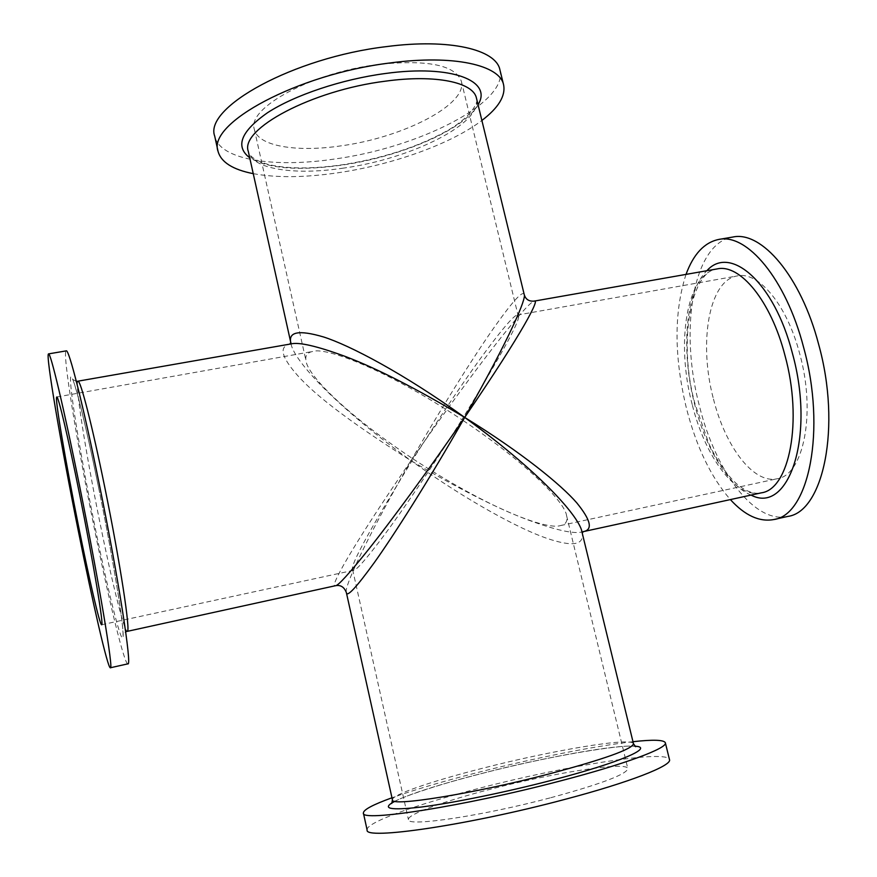 <?xml version="1.0" encoding="UTF-8"?>
<svg xmlns="http://www.w3.org/2000/svg" width="877" height="877" viewBox="0 0 877 877"><rect width="100%" height="100%" fill="white"/><g stroke="black" fill="none" stroke-linecap="round" stroke-linejoin="round"><path stroke-width="0.66" stroke-dasharray="4.38 3.29" d="M787.743 516.432C754.439 524.249 715.555 471.234 699.528 406.369C679.138 330.443 692.622 243.335 732.712 237.064M686.022 274.391C673.865 312.19 674.051 357.049 686.603 408.956C696.579 447.347 711.17 477.559 730.388 499.594M713.483 399.079C725.29 446.59 753.606 484.301 777.219 478.743C803.354 475.378 816.268 413.407 799.78 354.056C787.064 304.779 758.43 271.015 737.272 275.926C708.715 280.256 698.41 343.258 713.483 399.079M413.122 458.956C492.688 511.028 547.544 530.015 560.567 525.564C565.775 524.523 567.781 521.234 566.586 515.676C565.424 503.804 531.495 466.235 461.894 419.688C432.821 466.18 401.929 511.368 384.049 535.387C366.531 558.693 356.424 570.313 353.716 570.269L352.609 569.568C349.956 565.676 370.127 528.809 413.122 458.956C343.247 412.508 307.443 374.084 306.095 361.171C304.878 355.777 307.103 352.543 312.76 351.458C324.567 347.073 381.67 366.619 461.894 419.688C503.003 352.181 521.76 317.54 518.164 315.775L517.134 315.095C513.812 315.698 503.771 327.209 487.02 349.616C468.252 374.72 443.619 411.17 413.122 458.956M550.844 797.697C601.151 783.983 626.814 774.281 627.844 768.581C626.902 761.126 552.609 772.922 489.3 789.541C443.488 801.337 406.983 814.525 408.43 819.633C406.654 827.121 482.142 816.027 550.844 797.697M367.112 829.982C365.303 822.703 416.882 804.308 479.467 788.237C565.27 765.774 667.408 749.331 669.491 759.625M632.964 741.701C595.538 745.812 532.01 758.583 475.959 772.944C441.887 781.67 413.889 789.947 391.975 797.774M346.349 592.545C343.861 588.401 363.199 544.08 410.995 460.655C469.261 502.346 520.247 529.193 546.535 538.226C572.791 547.171 584.619 545.198 582.043 532.306L582.251 533.128M289.838 344.124L290.725 343.97C278.733 346.086 280.903 356.457 297.226 375.06C315.534 395.9 353.453 424.435 410.995 460.655C349.43 550.23 328.765 589.048 335.518 585.704M127.856 663.856C124.446 664.898 108.759 599.934 94.157 527.515C76.869 442.501 61.982 351.195 66.213 350.877M378.294 64.459C311.642 72.451 246.492 108.32 254.352 129.368C257.783 146.207 296.525 152.488 340.978 145.856C402.751 137.645 467.88 104.516 461.346 81.199C455.119 65.008 427.439 59.428 378.294 64.459M499.923 69.853C508.561 102.697 418.746 147.632 334.97 158.967C274.183 168.165 219.689 159.965 214.733 136.22M253.245 173.657C276.65 177.921 304.944 177.625 338.127 172.758C392.721 164.755 451.162 143.949 481.89 120.456M524.205 294.475C522.703 290.408 513.133 300.778 495.472 325.575C477.779 350.482 445.757 400.285 410.995 460.655C330.782 402.598 292.841 358.287 291.011 343.565L290.813 342.677M582.295 531.89L583.128 531.703L582.295 531.89C574.051 534.192 555.974 530.223 528.064 519.962C497.643 508.583 458.616 488.818 410.995 460.655C447.292 408.112 480.969 362.782 500.515 338.171C519.809 313.966 531.056 301.611 534.246 301.107M751.074 495.088C728.217 485.847 705.722 448.246 694.748 404.648C680.837 351.556 685.178 291.668 706.884 270.719M394.782 801.271C411.017 793.51 440.002 784.257 481.736 773.492C543.345 757.618 615.281 744.485 634.904 746.206M392.436 799.868C391.054 795.033 431.594 781.199 481.857 768.438C551.184 750.559 632.558 736.735 633.479 743.773M78.031 381.407C74.359 381.385 85.935 454.067 99.945 522.725C111.73 581.034 124.337 632.164 127.209 631.122M98.597 487.513C83.118 411.313 70.149 363.199 70.5 379.916C70.62 395.472 81.725 461.455 94.497 524.479C107.246 587.568 120.467 641.635 122.824 637.875C125.433 635.376 114.109 563.626 98.597 487.513M478.053 104.67C464.766 129.511 400.964 156.764 341.756 165.139C298.871 171.125 268.198 168.68 249.726 157.794M343.652 168.088C294.771 175.564 251.973 169.338 248.29 151.359C248.783 152.85 249.309 158.89 268.055 164.405C287.13 168.954 311.806 169.108 342.063 164.832C382.723 158.386 417.737 147.029 447.106 130.783C475.641 114.503 478.743 98.805 476.485 98.257C483.38 123.131 411.401 158.792 343.652 168.088M692.205 404.549C675.75 343.104 686.351 273.602 717.233 268.899C691.317 270.708 677.515 341.745 695.121 404.319L708.945 443.784C716.947 461.368 729.807 478.974 739.388 486.044C747.588 492.041 754.9 494.299 761.335 492.841C735.781 498.87 705.119 456.884 692.205 404.549M560.567 525.564L777.219 478.743M566.586 515.676L627.844 768.581M352.609 569.568L408.43 819.633M635.672 746.711C629.423 742.951 547.654 755.996 481.846 773.492C441.844 783.325 401.973 797.127 396.415 800.635L391.756 803.475M76.365 381.451L72.627 379.357C72.868 380.004 73.778 380.322 79.511 402.083C84.916 423.284 91.274 451.765 98.597 487.546C109.647 541.164 120.061 603.036 121.881 620.225C123.734 637.601 122.802 634.729 122.988 635.069L125.652 631.714M101.633 624.753L353.716 570.269M56.775 396.996L312.76 351.458M254.352 129.368L306.095 361.171M461.346 81.199L518.164 315.775M290.868 342.447L291.011 343.565M582.306 531.89L583.304 531.572M517.134 315.095L737.272 275.926"/><path stroke-width="1.32" d="M718.625 239.465L732.712 237.064C761.357 230.487 800.865 276.025 818.614 344.233C841.679 426.814 823.251 511.982 787.743 516.432L773.788 519.546C808.726 515.237 826.562 429.971 803.551 347.149C785.836 278.722 746.787 232.964 718.625 239.465C704.319 242.49 693.455 254.133 686.022 274.391M730.388 499.594C744.935 515.523 759.405 522.177 773.788 519.546M665.347 742.764L669.491 759.625C672.253 765.533 629.916 782.284 564.47 799.495C468.45 825.202 364.021 840.341 367.112 829.982L363.396 813.034C360.085 822.385 464.141 806.325 560.096 781.001C625.498 764.02 667.945 748.004 665.347 742.764C663.955 739.826 653.157 739.464 632.964 741.701M391.975 797.774C372.868 804.691 363.341 809.778 363.396 813.034M633.479 743.773L582.043 532.306C580.388 518.713 544.398 475.466 464.7 417.43C428.842 480.443 392.797 536.779 374.315 562.585C356.161 587.656 346.832 597.643 346.349 592.545L392.436 799.868C390.112 807.037 472.889 793.904 548.717 774.029C604.001 759.263 632.251 749.177 633.479 743.773L635.672 746.711M125.652 631.714L335.518 585.704C337.93 586.011 349.331 573.448 369.699 547.993C390.473 521.848 427.833 471.234 464.7 417.43C416.772 388.807 377.011 368.493 345.417 356.5C316.849 346.009 298.629 341.833 290.725 343.97L76.365 381.451M48.52 353.891L66.213 350.877C68.834 348.41 83.227 405.021 99.079 483.183C118.516 578.206 132.263 667.035 127.856 663.856L110.349 667.77C113.824 671.179 99.09 582.273 79.774 486.91C63.988 408.474 50.373 351.556 48.52 353.891C45.363 354.045 61.072 445.439 78.261 530.695C92.819 603.31 107.816 668.614 110.349 667.77M79.533 493.959C93.346 562.19 104.122 626.923 101.633 624.753C99.89 625.564 89.136 579.017 78.437 525.663C65.742 462.749 54.451 396.7 56.775 396.996C58.167 395.406 68.187 437.535 79.533 493.959M218.055 151.348L214.733 136.22C203.574 107.674 293.444 57.52 386.472 46.613C449.682 38.259 496.119 49.54 499.923 69.853L503.617 84.894C499.956 65.106 453.595 54.396 390.331 62.936C297.226 74.139 207.06 123.591 218.055 151.348C221.048 162.201 232.789 169.634 253.245 173.657M481.89 120.456C498.476 107.805 505.711 95.955 503.617 84.894M291.011 343.565C287.733 331.802 298.564 329.599 323.514 336.954C349.145 345.034 403.606 373.372 464.7 417.43C511.214 335.365 526.551 297.884 524.205 294.475L476.485 98.257C473.547 82.383 435.902 74.205 385.474 81.166C311.795 90.265 239.75 129.149 248.29 151.359L290.813 342.677M534.246 301.107C540.002 298.235 525.29 328.579 464.7 417.43C521.442 452.269 561.444 485.058 576.781 502.872C590.955 520.28 593.082 529.883 583.161 531.67L761.335 492.841C789.377 489.333 803.091 421.081 784.937 355.328C770.927 300.811 739.881 263.626 717.233 268.899L534.246 301.107C528.919 301.567 525.575 299.353 524.205 294.475M706.884 270.719C730.113 244.431 774.216 281.999 792.348 353.069C815.687 436.79 788.467 514.931 751.074 495.088M634.904 746.206C655.24 747.138 619.82 762.65 551.918 780.223C505.908 792.205 453.036 803.003 421.366 807.026C389.706 810.655 380.837 808.737 394.782 801.271M127.209 631.122C130.969 633.369 120.149 562.267 104.769 487.239C92.173 425.268 80.377 379.478 78.031 381.407M249.726 157.794C234.872 146.448 240.857 131.386 267.66 112.629C294.672 95.122 341.8 79.281 385.31 73.515C452.072 64.251 492.995 80.98 478.053 104.67M391.756 803.475L392.436 799.868M335.518 585.704C340.572 584.718 344.19 586.998 346.349 592.545M289.838 344.124L290.868 342.447M583.304 531.572L582.251 533.128"/></g></svg>
